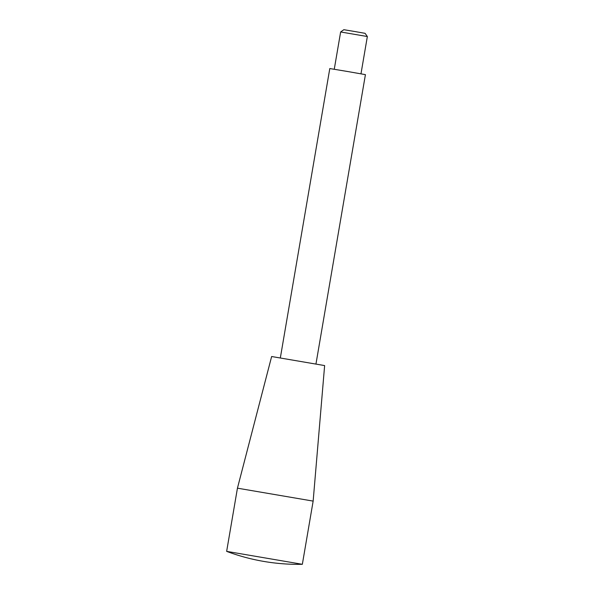 <?xml version="1.0" encoding="UTF-8"?>
<svg xmlns="http://www.w3.org/2000/svg" width="594" height="594" viewBox="0 0 594 594"><rect width="100%" height="100%" fill="white"/><g stroke="black" fill="none" stroke-linecap="round" stroke-linejoin="round"><path stroke-width="0.89" d="M367.352 36.531L340.637 31.965L343.837 29.7L354.469 31.467L365.087 33.331L367.352 36.531L360.981 73.819M280.338 357.907L329.796 68.548L347.624 71.51L365.421 74.636L315.963 363.996M313.149 501.106L237.444 488.171L271.636 356.519L324.628 365.577L313.149 501.106L302.346 564.3L226.656 551.366A203.297 203.297 0 0 0 302.339 564.3M340.637 31.965L334.259 69.253M237.444 488.171L226.648 551.358"/></g></svg>
